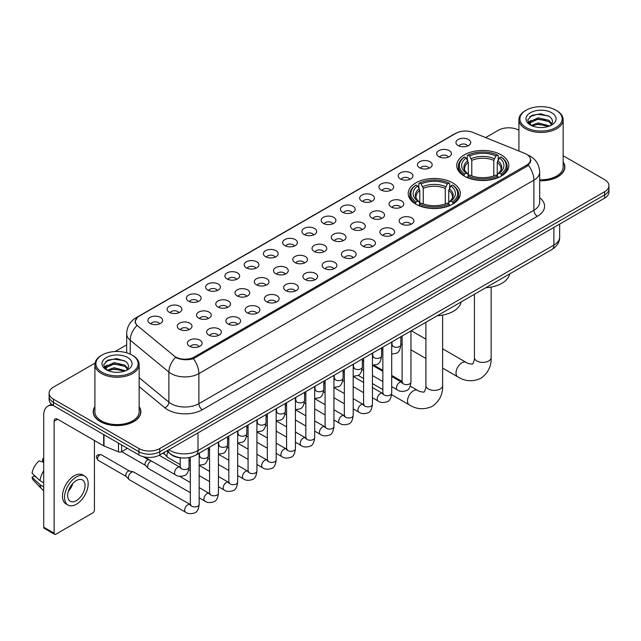 <?xml version="1.0" encoding="UTF-8"?>
<svg xmlns="http://www.w3.org/2000/svg" width="641" height="641" viewBox="0 0 641 641"><rect width="100%" height="100%" fill="white"/><g stroke="black" fill="none" stroke-linecap="round" stroke-linejoin="round"><path stroke-width="0.96" d="M452.682 182.869A26.049 15.039 0 0 0 424.294 179.608A26.049 15.039 0 0 0 408.213 193.51A26.049 15.039 0 0 0 415.849 204.142A26.049 15.039 0 0 0 444.237 207.404A26.049 15.039 0 0 0 460.318 193.51A26.049 15.039 0 0 0 452.682 182.869M501.206 154.858A26.049 15.039 0 0 0 472.818 151.605A26.049 15.039 0 0 0 456.737 165.498A26.049 15.039 0 0 0 464.364 176.131A26.049 15.039 0 0 0 492.753 179.392A26.049 15.039 0 0 0 508.834 165.498A26.049 15.039 0 0 0 501.206 154.858M438.853 156.668A7.371 4.255 180 0 1 437.394 155.467A7.371 4.255 180 0 1 439.83 150.17A7.371 4.255 180 0 1 449.277 150.651A7.371 4.255 180 0 1 450.743 155.467A7.371 4.255 180 0 1 438.853 156.668M448.38 157.109A4.423 2.556 0 0 0 447.194 155.867A4.423 2.556 0 0 0 442.835 155.218A4.423 2.556 0 0 0 439.75 157.109M419.599 167.782A7.371 4.255 180 0 1 418.14 166.58A7.371 4.255 180 0 1 420.576 161.292A7.371 4.255 180 0 1 430.023 161.764A7.371 4.255 180 0 1 431.489 166.58A7.371 4.255 180 0 1 419.599 167.782M429.125 168.222A4.423 2.556 0 0 0 427.94 166.981A4.423 2.556 0 0 0 423.581 166.331A4.423 2.556 0 0 0 420.496 168.222M400.345 178.903A7.371 4.255 180 0 1 398.886 177.693A7.371 4.255 180 0 1 401.322 172.405A7.371 4.255 180 0 1 410.769 172.878A7.371 4.255 180 0 1 412.235 177.693A7.371 4.255 180 0 1 400.345 178.903M409.871 179.344A4.423 2.556 0 0 0 408.686 178.094A4.423 2.556 0 0 0 404.327 177.453A4.423 2.556 0 0 0 401.242 179.344M381.091 190.016A7.371 4.255 180 0 1 379.632 188.815A7.371 4.255 180 0 1 382.068 183.518A7.371 4.255 180 0 1 391.515 183.999A7.371 4.255 180 0 1 392.981 188.815A7.371 4.255 180 0 1 381.091 190.016M390.617 190.457A4.423 2.556 0 0 0 389.432 189.215A4.423 2.556 0 0 0 385.073 188.566A4.423 2.556 0 0 0 381.988 190.457M361.836 201.13A7.371 4.255 180 0 1 360.378 199.928A7.371 4.255 180 0 1 362.814 194.64A7.371 4.255 180 0 1 372.261 195.112A7.371 4.255 180 0 1 373.727 199.928A7.371 4.255 180 0 1 361.836 201.13M371.363 201.57A4.423 2.556 0 0 0 370.178 200.329A4.423 2.556 0 0 0 365.819 199.68A4.423 2.556 0 0 0 362.734 201.57M342.582 212.251A7.371 4.255 180 0 1 341.124 211.041A7.371 4.255 180 0 1 343.56 205.753A7.371 4.255 180 0 1 353.007 206.226A7.371 4.255 180 0 1 354.473 211.041A7.371 4.255 180 0 1 342.582 212.251M352.109 212.692A4.423 2.556 0 0 0 350.923 211.442A4.423 2.556 0 0 0 346.565 210.801A4.423 2.556 0 0 0 343.48 212.692M323.328 223.364A7.371 4.255 180 0 1 321.87 222.163A7.371 4.255 180 0 1 324.306 216.866A7.371 4.255 180 0 1 333.761 217.347A7.371 4.255 180 0 1 335.219 222.163A7.371 4.255 180 0 1 323.328 223.364M332.855 223.805A4.423 2.556 0 0 0 331.669 222.563A4.423 2.556 0 0 0 327.311 221.914A4.423 2.556 0 0 0 324.226 223.805M304.074 234.478A7.371 4.255 180 0 1 302.616 233.276A7.371 4.255 180 0 1 305.052 227.988A7.371 4.255 180 0 1 314.507 228.46A7.371 4.255 180 0 1 315.965 233.276A7.371 4.255 180 0 1 304.074 234.478M313.601 234.918A4.423 2.556 0 0 0 312.415 233.677A4.423 2.556 0 0 0 308.057 233.028A4.423 2.556 0 0 0 304.972 234.918M284.82 245.599A7.371 4.255 180 0 1 283.362 244.389A7.371 4.255 180 0 1 285.798 239.101A7.371 4.255 180 0 1 295.253 239.574A7.371 4.255 180 0 1 296.711 244.389A7.371 4.255 180 0 1 284.82 245.599M294.347 246.04A4.423 2.556 0 0 0 293.161 244.79A4.423 2.556 0 0 0 288.803 244.149A4.423 2.556 0 0 0 285.718 246.04M265.566 256.712A7.371 4.255 180 0 1 264.108 255.511A7.371 4.255 180 0 1 266.552 250.214A7.371 4.255 180 0 1 275.999 250.695A7.371 4.255 180 0 1 277.457 255.511A7.371 4.255 180 0 1 265.566 256.712M275.093 257.153A4.423 2.556 0 0 0 273.907 255.911A4.423 2.556 0 0 0 269.549 255.262A4.423 2.556 0 0 0 266.464 257.153M246.312 267.826A7.371 4.255 180 0 1 244.854 266.624A7.371 4.255 180 0 1 247.298 261.336A7.371 4.255 180 0 1 256.745 261.808A7.371 4.255 180 0 1 258.203 266.624A7.371 4.255 180 0 1 246.312 267.826M255.847 268.267A4.423 2.556 0 0 0 254.653 267.025A4.423 2.556 0 0 0 250.294 266.376A4.423 2.556 0 0 0 247.21 268.267M227.058 278.947A7.371 4.255 180 0 1 225.6 277.737A7.371 4.255 180 0 1 228.044 272.449A7.371 4.255 180 0 1 237.49 272.922A7.371 4.255 180 0 1 238.949 277.737A7.371 4.255 180 0 1 227.058 278.947M236.593 279.388A4.423 2.556 0 0 0 235.399 278.138A4.423 2.556 0 0 0 231.04 277.497A4.423 2.556 0 0 0 227.956 279.388M207.804 290.061A7.371 4.255 180 0 1 206.346 288.859A7.371 4.255 180 0 1 208.79 283.562A7.371 4.255 180 0 1 218.236 284.043A7.371 4.255 180 0 1 219.695 288.859A7.371 4.255 180 0 1 207.804 290.061M217.339 290.501A4.423 2.556 0 0 0 216.145 289.259A4.423 2.556 0 0 0 211.794 288.61A4.423 2.556 0 0 0 208.702 290.501M188.55 301.174A7.371 4.255 180 0 1 187.092 299.972A7.371 4.255 180 0 1 189.536 294.684A7.371 4.255 180 0 1 198.982 295.156A7.371 4.255 180 0 1 200.441 299.972A7.371 4.255 180 0 1 188.55 301.174M198.085 301.615A4.423 2.556 0 0 0 196.891 300.373A4.423 2.556 0 0 0 192.54 299.724A4.423 2.556 0 0 0 189.448 301.615M169.296 312.295A7.371 4.255 180 0 1 167.838 311.085A7.371 4.255 180 0 1 170.282 305.797A7.371 4.255 180 0 1 179.728 306.27A7.371 4.255 180 0 1 181.187 311.085A7.371 4.255 180 0 1 169.296 312.295M178.831 312.736A4.423 2.556 0 0 0 177.637 311.494A4.423 2.556 0 0 0 173.286 310.845A4.423 2.556 0 0 0 170.202 312.736M150.042 323.409A7.371 4.255 180 0 1 148.584 322.207A7.371 4.255 180 0 1 151.028 316.91A7.371 4.255 180 0 1 160.474 317.391A7.371 4.255 180 0 1 161.933 322.207A7.371 4.255 180 0 1 150.042 323.409M159.577 323.849A4.423 2.556 0 0 0 158.383 322.607A4.423 2.556 0 0 0 154.032 321.958A4.423 2.556 0 0 0 150.947 323.849M458.107 145.547A7.371 4.255 180 0 1 456.648 144.345A7.371 4.255 180 0 1 459.084 139.057A7.371 4.255 180 0 1 468.531 139.53A7.371 4.255 180 0 1 469.997 144.345A7.371 4.255 180 0 1 458.107 145.547M467.634 145.996A4.423 2.556 0 0 0 466.448 144.746A4.423 2.556 0 0 0 462.089 144.105A4.423 2.556 0 0 0 459.004 145.996M391.202 206.971A7.371 4.255 180 0 1 389.744 205.769A7.371 4.255 180 0 1 392.188 200.473A7.371 4.255 180 0 1 401.635 200.954A7.371 4.255 180 0 1 403.093 205.769A7.371 4.255 180 0 1 391.202 206.971M400.737 207.412A4.423 2.556 0 0 0 399.543 206.17A4.423 2.556 0 0 0 395.193 205.521A4.423 2.556 0 0 0 392.1 207.412M371.948 218.084A7.371 4.255 180 0 1 370.49 216.882A7.371 4.255 180 0 1 372.934 211.594A7.371 4.255 180 0 1 382.381 212.067A7.371 4.255 180 0 1 383.839 216.882A7.371 4.255 180 0 1 371.948 218.084M381.483 218.525A4.423 2.556 0 0 0 380.289 217.283A4.423 2.556 0 0 0 375.938 216.634A4.423 2.556 0 0 0 372.846 218.525M352.694 229.206A7.371 4.255 180 0 1 351.236 227.996A7.371 4.255 180 0 1 353.68 222.707A7.371 4.255 180 0 1 363.127 223.18A7.371 4.255 180 0 1 364.585 227.996A7.371 4.255 180 0 1 352.694 229.206M362.229 229.646A4.423 2.556 0 0 0 361.035 228.396A4.423 2.556 0 0 0 356.684 227.755A4.423 2.556 0 0 0 353.6 229.646M333.44 240.319A7.371 4.255 180 0 1 331.982 239.117A7.371 4.255 180 0 1 334.426 233.821A7.371 4.255 180 0 1 343.872 234.302A7.371 4.255 180 0 1 345.331 239.117A7.371 4.255 180 0 1 333.44 240.319M342.975 240.76A4.423 2.556 0 0 0 341.781 239.518A4.423 2.556 0 0 0 337.43 238.869A4.423 2.556 0 0 0 334.346 240.76M314.186 251.432A7.371 4.255 180 0 1 312.728 250.23A7.371 4.255 180 0 1 315.172 244.942A7.371 4.255 180 0 1 324.618 245.415A7.371 4.255 180 0 1 326.077 250.23A7.371 4.255 180 0 1 314.186 251.432M323.721 251.873A4.423 2.556 0 0 0 322.527 250.631A4.423 2.556 0 0 0 318.176 249.982A4.423 2.556 0 0 0 315.092 251.873M294.94 262.554A7.371 4.255 180 0 1 293.474 261.344A7.371 4.255 180 0 1 295.918 256.055A7.371 4.255 180 0 1 305.364 256.528A7.371 4.255 180 0 1 306.823 261.344A7.371 4.255 180 0 1 294.94 262.554M304.467 262.994A4.423 2.556 0 0 0 303.281 261.752A4.423 2.556 0 0 0 298.922 261.103A4.423 2.556 0 0 0 295.838 262.994M275.686 273.667A7.371 4.255 180 0 1 274.22 272.465A7.371 4.255 180 0 1 276.664 267.169A7.371 4.255 180 0 1 286.11 267.65A7.371 4.255 180 0 1 287.569 272.465A7.371 4.255 180 0 1 275.686 273.667M285.213 274.108A4.423 2.556 0 0 0 284.027 272.866A4.423 2.556 0 0 0 279.668 272.217A4.423 2.556 0 0 0 276.583 274.108M256.432 284.78A7.371 4.255 180 0 1 254.966 283.578A7.371 4.255 180 0 1 257.41 278.29A7.371 4.255 180 0 1 266.856 278.763A7.371 4.255 180 0 1 268.315 283.578A7.371 4.255 180 0 1 256.432 284.78M265.959 285.221A4.423 2.556 0 0 0 264.773 283.979A4.423 2.556 0 0 0 260.414 283.33A4.423 2.556 0 0 0 257.329 285.221M237.178 295.902A7.371 4.255 180 0 1 235.712 294.692A7.371 4.255 180 0 1 238.156 289.403A7.371 4.255 180 0 1 247.602 289.876A7.371 4.255 180 0 1 249.061 294.692A7.371 4.255 180 0 1 237.178 295.902M246.705 296.342A4.423 2.556 0 0 0 245.519 295.1A4.423 2.556 0 0 0 241.16 294.451A4.423 2.556 0 0 0 238.075 296.342M217.924 307.015A7.371 4.255 180 0 1 216.458 305.813A7.371 4.255 180 0 1 218.901 300.525A7.371 4.255 180 0 1 228.348 300.998A7.371 4.255 180 0 1 229.807 305.813A7.371 4.255 180 0 1 217.924 307.015M227.451 307.456A4.423 2.556 0 0 0 226.265 306.214A4.423 2.556 0 0 0 221.906 305.565A4.423 2.556 0 0 0 218.821 307.456M198.67 318.128A7.371 4.255 180 0 1 197.204 316.926A7.371 4.255 180 0 1 199.647 311.638A7.371 4.255 180 0 1 209.094 312.111A7.371 4.255 180 0 1 210.552 316.926A7.371 4.255 180 0 1 198.67 318.128M208.197 318.569A4.423 2.556 0 0 0 207.011 317.327A4.423 2.556 0 0 0 202.652 316.678A4.423 2.556 0 0 0 199.567 318.569M179.416 329.25A7.371 4.255 180 0 1 177.95 328.04A7.371 4.255 180 0 1 180.393 322.752A7.371 4.255 180 0 1 189.84 323.224A7.371 4.255 180 0 1 191.298 328.04A7.371 4.255 180 0 1 179.416 329.25M188.943 329.69A4.423 2.556 0 0 0 187.757 328.448A4.423 2.556 0 0 0 183.398 327.799A4.423 2.556 0 0 0 180.313 329.69M401.322 223.925A7.371 4.255 180 0 1 399.856 222.723A7.371 4.255 180 0 1 402.3 217.427A7.371 4.255 180 0 1 411.746 217.908A7.371 4.255 180 0 1 413.205 222.723A7.371 4.255 180 0 1 401.322 223.925M410.849 224.366A4.423 2.556 0 0 0 409.663 223.124A4.423 2.556 0 0 0 405.304 222.475A4.423 2.556 0 0 0 402.219 224.366M382.068 235.039A7.371 4.255 180 0 1 380.602 233.837A7.371 4.255 180 0 1 383.046 228.549A7.371 4.255 180 0 1 392.492 229.021A7.371 4.255 180 0 1 393.951 233.837A7.371 4.255 180 0 1 382.068 235.039M391.595 235.479A4.423 2.556 0 0 0 390.409 234.237A4.423 2.556 0 0 0 386.05 233.588A4.423 2.556 0 0 0 382.965 235.479M362.814 246.16A7.371 4.255 180 0 1 361.348 244.95A7.371 4.255 180 0 1 363.792 239.662A7.371 4.255 180 0 1 373.238 240.135A7.371 4.255 180 0 1 374.697 244.95A7.371 4.255 180 0 1 362.814 246.16M372.341 246.601A4.423 2.556 0 0 0 371.155 245.359A4.423 2.556 0 0 0 366.796 244.71A4.423 2.556 0 0 0 363.711 246.601M343.56 257.273A7.371 4.255 180 0 1 342.094 256.071A7.371 4.255 180 0 1 344.538 250.783A7.371 4.255 180 0 1 353.984 251.256A7.371 4.255 180 0 1 355.451 256.071A7.371 4.255 180 0 1 343.56 257.273M353.087 257.714A4.423 2.556 0 0 0 351.901 256.472A4.423 2.556 0 0 0 347.542 255.823A4.423 2.556 0 0 0 344.457 257.714M324.306 268.387A7.371 4.255 180 0 1 322.84 267.185A7.371 4.255 180 0 1 325.283 261.897A7.371 4.255 180 0 1 334.73 262.369A7.371 4.255 180 0 1 336.196 267.185A7.371 4.255 180 0 1 324.306 268.387M333.833 268.827A4.423 2.556 0 0 0 332.647 267.585A4.423 2.556 0 0 0 328.288 266.936A4.423 2.556 0 0 0 325.203 268.827M305.052 279.508A7.371 4.255 180 0 1 303.586 278.298A7.371 4.255 180 0 1 306.029 273.01A7.371 4.255 180 0 1 315.476 273.483A7.371 4.255 180 0 1 316.942 278.298A7.371 4.255 180 0 1 305.052 279.508M314.579 279.949A4.423 2.556 0 0 0 313.393 278.707A4.423 2.556 0 0 0 309.034 278.058A4.423 2.556 0 0 0 305.949 279.949M285.798 290.621A7.371 4.255 180 0 1 284.332 289.42A7.371 4.255 180 0 1 286.775 284.131A7.371 4.255 180 0 1 296.222 284.604A7.371 4.255 180 0 1 297.688 289.42A7.371 4.255 180 0 1 285.798 290.621M295.325 291.062A4.423 2.556 0 0 0 294.139 289.82A4.423 2.556 0 0 0 289.78 289.171A4.423 2.556 0 0 0 286.695 291.062M266.544 301.735A7.371 4.255 180 0 1 265.078 300.533A7.371 4.255 180 0 1 267.521 295.245A7.371 4.255 180 0 1 276.968 295.717A7.371 4.255 180 0 1 278.434 300.533A7.371 4.255 180 0 1 266.544 301.735M276.071 302.183A4.423 2.556 0 0 0 274.885 300.933A4.423 2.556 0 0 0 270.526 300.284A4.423 2.556 0 0 0 267.441 302.183M247.29 312.856A7.371 4.255 180 0 1 245.824 311.654A7.371 4.255 180 0 1 248.267 306.358A7.371 4.255 180 0 1 257.714 306.839A7.371 4.255 180 0 1 259.18 311.654A7.371 4.255 180 0 1 247.29 312.856M256.817 313.297A4.423 2.556 0 0 0 255.631 312.055A4.423 2.556 0 0 0 251.272 311.406A4.423 2.556 0 0 0 248.187 313.297M228.036 323.969A7.371 4.255 180 0 1 226.569 322.768A7.371 4.255 180 0 1 229.013 317.479A7.371 4.255 180 0 1 238.46 317.952A7.371 4.255 180 0 1 239.926 322.768A7.371 4.255 180 0 1 228.036 323.969M237.563 324.41A4.423 2.556 0 0 0 236.377 323.168A4.423 2.556 0 0 0 232.018 322.519A4.423 2.556 0 0 0 228.933 324.41M208.782 335.083A7.371 4.255 180 0 1 207.315 333.881A7.371 4.255 180 0 1 209.759 328.593A7.371 4.255 180 0 1 219.206 329.065A7.371 4.255 180 0 1 220.672 333.881A7.371 4.255 180 0 1 208.782 335.083M218.309 335.531A4.423 2.556 0 0 0 217.123 334.281A4.423 2.556 0 0 0 212.764 333.64A4.423 2.556 0 0 0 209.679 335.531M189.528 346.204A7.371 4.255 180 0 1 188.061 345.002A7.371 4.255 180 0 1 190.505 339.706A7.371 4.255 180 0 1 199.952 340.187A7.371 4.255 180 0 1 201.418 345.002A7.371 4.255 180 0 1 189.528 346.204M199.055 346.645A4.423 2.556 0 0 0 197.869 345.403A4.423 2.556 0 0 0 193.51 344.754A4.423 2.556 0 0 0 190.425 346.645M524.835 153.423A13.269 7.66 180 0 1 526.606 154.281A13.269 7.66 180 0 1 530.492 159.697A13.269 7.66 180 0 1 526.606 165.114L194.359 356.941A13.269 7.66 180 0 1 174.104 355.915L137.751 325.94A13.269 7.66 180 0 1 135.347 321.542A13.269 7.66 180 0 1 139.233 316.125L455.919 133.288A13.269 7.66 180 0 1 472.914 132.431L524.835 153.423M181.868 457.93A14.743 8.509 180 0 1 170.818 454.317L166.724 450.943M94.908 406.682A23.837 13.765 0 0 0 93.193 411.818A23.837 13.765 0 0 0 100.172 421.546A23.837 13.765 0 0 0 126.149 424.534A23.837 13.765 0 0 0 140.868 411.818A23.837 13.765 0 0 0 139.145 406.682M531.012 160.258L528.416 165.25L527.126 166.195L193.382 358.68C187.837 360.274 182.381 360.074 177.02 358.087L175.586 357.39A17.203 11.506 129.5 0 0 168.871 372.076L130.227 340.211A19.663 11.354 180 0 1 126.67 333.705L126.67 352.798M95.036 363.118L53.427 387.14A14.743 8.509 0 0 0 49.109 393.157L49.109 399.575A14.743 8.509 0 0 0 53.427 405.593L138.921 454.958L138.921 451.745A14.743 8.509 0 0 0 159.777 451.745L604.631 194.912A14.743 8.509 0 0 0 608.95 188.895A14.743 8.509 0 0 1 604.631 194.912L159.777 451.745A14.743 8.509 0 0 1 138.921 451.745L53.427 402.388L138.921 451.745L138.921 448.532A14.743 8.509 0 0 0 159.777 448.532L604.631 191.699A14.743 8.509 0 0 0 608.95 185.682A14.743 8.509 0 0 0 604.631 179.664L563.151 155.715M49.109 396.362A14.743 8.509 0 0 0 53.427 402.388A14.743 8.509 0 0 1 49.109 396.362M130.227 354.128L130.227 340.211A17.203 11.506 129.5 0 1 136.894 325.572L135.011 321.542L137.438 317.407M539.666 180.762A23.837 13.765 0 0 0 564.865 167.021A23.837 13.765 0 0 0 563.151 161.885M518.914 130.179A14.743 8.509 0 0 0 498.281 130.299L485.67 137.583M126.67 344.85L115.14 351.508M49.109 393.157A14.743 8.509 0 0 0 53.427 399.175L138.921 448.532M138.921 454.958A14.743 8.509 0 0 0 159.777 454.958L604.631 198.125A14.743 8.509 0 0 0 608.95 192.1L608.95 185.682M526.085 127.495A21.137 12.203 0 0 0 555.971 127.495A21.137 12.203 0 0 0 555.979 110.236A21.137 12.203 0 0 0 555.971 110.236L556.668 110.637A22.115 12.772 0 0 1 563.151 119.667A22.115 12.772 0 0 1 549.497 131.461A22.115 12.772 0 0 1 525.388 128.697A22.115 12.772 0 0 1 518.914 119.667A22.115 12.772 0 0 1 525.388 110.637L526.085 110.236A21.137 12.203 0 0 0 526.085 127.495M539.666 179.768A22.115 12.772 0 0 0 563.151 167.021L563.151 119.667M539.666 180.618A23.589 13.621 0 0 0 564.625 167.021A23.589 13.621 0 0 0 563.151 162.285M531.213 125.428L538.16 122.904L549.649 125.981M532.254 125.916L538.16 124.178L548.456 126.413M531.004 125.34L529.923 122.952L530.299 121.494L538.16 117.808L548.888 120.316L551.829 123.801M529.955 124.634L529.923 122.952M529.995 123.585L530.299 122.768L538.16 119.082L548.888 121.59L551.492 124.33M550.114 125.78A11.105 6.41 0 0 0 550.587 125.364C553.423 122.271 553.047 119.338 549.465 116.55L540.78 113.818L531.814 115.372L527.655 119.987L530.355 124.931M551.669 112.728A15.039 8.686 0 0 0 530.428 112.704A15.039 8.686 0 0 0 530.331 124.963A15.039 8.686 0 0 0 530.395 125.003A15.039 8.686 0 0 0 551.733 124.963A15.039 8.686 0 0 0 551.669 112.728M551.532 125.083L552.614 124.338M556.668 110.637L555.979 110.236A21.137 12.203 0 0 0 526.085 110.236M529.754 116.646L537.278 114.33L548.223 115.797M528.304 122.848L530.355 121.389M533.753 120.067L537.278 119.426L546.132 120.188M533.753 125.163L537.278 124.522L546.132 125.283M528.072 122.439L531.213 120.332M463.892 175.85L464.597 173.991A23.396 13.509 0 0 1 464.597 156.997L466.199 157.926A21.137 12.203 0 0 0 466.199 173.062L467.794 173.967L468.307 175.858M468.307 175.089L468.307 162.381L466.199 157.926M467.369 159.946L467.369 155.394L468.066 154.994A23.396 13.509 0 0 1 497.496 154.994L495.886 155.923A21.137 12.203 0 0 0 469.677 155.923L471.776 160.378L471.776 175.914M493.786 175.914L493.786 160.378L495.886 155.923M485.718 287.761A27.034 15.608 0 0 0 509.659 273.939M467.369 177.204A24.382 14.078 0 0 0 498.193 177.204L497.496 175.995A23.396 13.509 0 0 1 468.066 175.995L467.369 177.621M498.193 177.621L498.193 177.204M464.597 156.997L463.892 157.398A24.382 14.078 0 0 0 458.403 166.299A24.382 14.078 0 0 0 463.892 175.193M497.496 154.994L498.193 155.394L498.193 159.946M468.066 175.995L469.677 175.065A21.137 12.203 0 0 0 495.886 175.065L497.496 175.995M466.199 173.062L464.597 173.991M469.677 155.923L468.066 154.994M467.794 160.667A18.901 10.913 0 0 0 467.794 173.967L467.882 174.023C465.198 171.427 464.1 169.665 464.597 168.735A18.188 10.496 0 0 1 468.307 162.381M501.671 175.193A24.382 14.078 0 0 0 507.159 166.299A24.382 14.078 0 0 0 501.671 157.398L500.974 156.997A23.396 13.509 0 0 1 500.974 173.991L501.671 175.85M500.974 173.991L499.363 173.062A21.137 12.203 0 0 0 499.363 157.926L500.974 156.997M499.363 157.926L497.264 162.381L497.264 175.089L497.777 173.967L499.363 173.062M497.264 162.381A18.188 10.496 0 0 1 500.966 168.735C501.462 169.673 500.373 171.435 497.688 174.023L497.777 173.967A18.901 10.913 0 0 0 497.777 160.667M497.264 175.858L497.264 175.089M415.376 203.862L416.073 202.003A23.396 13.509 0 0 1 416.073 185.009L417.684 185.938A21.137 12.203 0 0 0 417.684 201.074L419.27 201.979L419.791 203.87M419.791 203.101L419.791 190.393L417.684 185.938M418.853 187.957L418.853 183.406L419.551 183.006A23.396 13.509 0 0 1 448.98 183.006L447.37 183.935A21.137 12.203 0 0 0 421.161 183.935L423.26 188.39L423.26 203.926M445.271 203.926L445.271 188.39L447.37 183.935M437.202 315.773A27.034 15.608 0 0 0 461.135 301.951M418.853 205.216A24.382 14.078 0 0 0 449.678 205.216L448.98 204.006A23.396 13.509 0 0 1 419.551 204.006L418.853 205.633M449.678 205.633L449.678 205.216M416.073 185.009L415.376 185.409A24.382 14.078 0 0 0 409.887 194.311A24.382 14.078 0 0 0 415.376 203.205M448.98 183.006L449.678 183.406L449.678 187.957M419.551 204.006L421.161 203.077A21.137 12.203 0 0 0 447.37 203.077L448.98 204.006M417.684 201.074L416.073 202.003M421.161 183.935L419.551 183.006M419.27 188.678A18.901 10.913 0 0 0 419.27 201.979L419.366 202.035C416.674 199.439 415.584 197.676 416.081 196.747A18.188 10.496 0 0 1 419.791 190.393M453.155 203.205A24.382 14.078 0 0 0 458.644 194.311A24.382 14.078 0 0 0 453.155 185.409L452.458 185.009A23.396 13.509 0 0 1 452.458 202.003L453.155 203.862M452.458 202.003L450.847 201.074A21.137 12.203 0 0 0 450.847 185.938L452.458 185.009M450.847 185.938L448.748 190.393L448.748 203.101L449.261 201.979L450.847 201.074M448.748 190.393A18.188 10.496 0 0 1 452.45 196.747C452.947 197.676 451.849 199.439 449.173 202.035L449.261 201.979A18.901 10.913 0 0 0 449.261 188.678M448.748 203.87L448.748 203.101M180.201 464.637L167.814 457.482A4.423 2.556 -60 0 1 167.461 457.201A4.423 2.556 -60 0 1 166.9 455.463A4.423 2.556 -60 0 1 168.03 452.025M164.953 454.413A3.197 1.843 -60 0 1 164.697 454.205A3.197 1.843 -60 0 1 164.296 452.955A3.197 1.843 -60 0 1 164.352 452.314M190.313 492.705L148.568 468.603A4.423 2.556 -60 0 1 148.207 468.315A4.423 2.556 -60 0 1 147.646 466.576A4.423 2.556 -60 0 1 150.779 461.159A4.423 2.556 -60 0 1 151.3 460.911M145.699 465.534A3.197 1.843 -60 0 1 145.443 465.326A3.197 1.843 -60 0 1 145.042 464.068A3.197 1.843 -60 0 1 147.302 460.158A3.197 1.843 -60 0 1 148.592 459.877L150.106 460.222M199.167 453.203L199.167 504.355C198.558 509.499 196.963 512.367 194.391 512.968C190.738 514.098 187.797 513.842 185.578 512.199L129.314 479.716A4.423 2.556 -60 0 1 128.953 479.428A4.423 2.556 -60 0 1 128.392 477.689A4.423 2.556 -60 0 1 131.525 472.273A4.423 2.556 -60 0 1 133.304 471.888A4.423 2.556 -60 0 1 133.737 472.056L190.898 504.9M126.445 476.648A3.197 1.843 -60 0 1 126.189 476.439A3.197 1.843 -60 0 1 125.788 475.181A3.197 1.843 -60 0 1 128.048 471.271A3.197 1.843 -60 0 1 129.338 470.991L133.304 471.888M121.63 444.974L121.63 451.697L127.455 448.331M53.259 405.497A19.663 11.354 -120 0 0 47.771 406.226A19.663 11.354 -120 0 0 43.7 415.232L43.7 527.19L54.124 533.216L54.124 421.249A4.912 2.836 60 0 1 55.142 418.998A4.912 2.836 60 0 1 57.602 419.238L103.674 445.84L103.674 434.606M54.124 533.216A2.46 1.418 120 0 0 54.629 534.338L44.205 528.32A2.46 1.418 -60 0 1 43.7 527.19M54.629 534.338A2.46 1.418 120 0 0 55.863 534.217L92.705 512.944A2.46 1.418 120 0 0 94.435 509.94L94.435 440.511M121.63 451.697A2.46 1.418 180 0 1 118.489 451.857L104.002 446A2.46 1.418 180 0 1 103.674 445.84M76.367 500.629A12.291 7.091 120 0 0 84.396 489.796A12.291 7.091 120 0 0 82.513 479.949A12.291 7.091 120 0 0 76.367 480.558A12.291 7.091 120 0 0 68.339 491.391A12.291 7.091 120 0 0 70.222 501.238A12.291 7.091 120 0 0 76.367 500.629M68.427 491.102A12.291 7.091 120 0 0 72.834 483.466M43.7 459.204L42.659 458.884L42.659 461.352L43.7 461.953M84.724 476.119L82.641 474.917A16.714 9.647 120 0 0 74.284 475.742A16.714 9.647 120 0 0 63.363 490.469A16.714 9.647 120 0 0 65.927 503.866L68.01 505.068A16.714 9.647 120 0 0 76.367 504.235A16.714 9.647 120 0 0 87.28 489.516A16.714 9.647 120 0 0 84.724 476.119A16.714 9.647 120 0 0 76.367 476.952A16.714 9.647 120 0 0 65.446 491.679A16.714 9.647 120 0 0 68.01 505.068M43.7 470.694A16.217 9.367 120 0 0 40.006 480.686L32.05 473.242A12.78 7.38 120 0 1 39.181 460.895L43.7 462.265M43.7 482.817L40.006 480.686M36.353 477.273L34.189 476.023L32.05 477.257L40.006 484.7L43.7 486.831M40.006 484.7A16.217 9.367 120 0 0 42.01 489.227A16.217 9.367 120 0 0 43.235 490.197L43.7 490.461M43.7 458.595A12.78 7.38 120 0 0 42.659 458.884M32.05 477.257A12.78 7.38 120 0 0 33.564 480.438L42.01 489.227M102.087 372.285A21.137 12.203 0 0 0 131.974 372.285A21.137 12.203 0 0 0 131.974 355.034L132.671 355.435A22.115 12.772 0 0 1 139.145 364.465A22.115 12.772 0 0 1 125.492 376.259A22.115 12.772 0 0 1 101.39 373.495A22.115 12.772 0 0 1 94.908 364.465A22.115 12.772 0 0 1 101.39 355.435L102.087 355.034A21.137 12.203 0 0 0 102.087 372.285M94.908 364.465L94.908 411.818A22.115 12.772 0 0 0 101.39 420.849A22.115 12.772 0 0 0 125.492 423.613A22.115 12.772 0 0 0 139.145 411.818L139.145 364.465M94.908 407.075A23.589 13.621 0 0 0 93.434 411.818A23.589 13.621 0 0 0 100.349 421.449A23.589 13.621 0 0 0 126.061 424.398A23.589 13.621 0 0 0 140.619 411.818A23.589 13.621 0 0 0 139.145 407.075M107.199 370.234L114.154 367.702L125.644 370.778M108.249 370.706L114.154 368.976L124.458 371.211M107.007 370.129L105.925 367.742L106.302 366.291L114.154 362.606L124.883 365.114L127.831 368.599M105.949 369.432L105.925 367.742M105.997 368.383L106.302 367.565L114.154 363.88L124.883 366.388L127.495 369.128M126.117 370.578A11.105 6.41 0 0 0 126.589 370.153C129.418 367.069 129.049 364.128 125.468 361.34L116.774 358.615L107.816 360.17L103.65 364.785L106.35 369.729M127.663 357.518A15.039 8.686 0 0 0 106.43 357.502A15.039 8.686 0 0 0 106.326 369.761A15.039 8.686 0 0 0 106.398 369.801A15.039 8.686 0 0 0 127.727 369.761A15.039 8.686 0 0 0 127.663 357.518M127.535 369.873L128.617 369.136M132.671 355.435L131.974 355.034A21.137 12.203 0 0 0 102.087 355.034M105.757 361.444L113.281 359.128L124.226 360.587M104.299 367.646L106.358 366.187M109.747 364.865L113.281 364.224L122.135 364.985M109.747 369.961L113.281 369.32L122.135 370.081M104.074 367.229L107.207 365.13M194.359 356.941L194.359 358.287M526.606 165.114L526.606 166.492M539.666 197.732A24.574 14.19 180 0 1 537.382 216.281L202.348 409.711A4.912 2.836 60 0 1 198.878 403.694L533.905 210.264A19.663 11.354 0 0 0 539.666 202.236L539.666 172.141A19.663 11.354 180 0 1 533.905 180.161A17.203 9.936 -120 0 0 528.416 165.25M202.348 409.711A24.574 14.19 180 0 1 167.597 409.711A24.574 14.19 180 0 1 164.841 407.812L139.145 386.627M171.075 403.694A19.663 11.354 0 0 0 198.878 403.694L198.878 373.591A19.663 11.354 180 0 1 171.075 373.591A19.663 11.354 180 0 1 168.871 372.076L168.871 402.171A19.663 11.354 0 0 0 171.075 403.694M539.666 172.141C539.329 165.066 536.229 159.769 530.347 156.236L527.863 155.026A17.203 8.053 112 0 0 527.631 154.938M193.382 358.68A17.203 9.936 60 0 1 198.878 373.591L533.905 180.161L533.905 210.264A4.912 2.836 60 0 0 537.382 216.281M137.775 317.127A17.203 9.936 -120 0 0 135.988 317.8C130.107 321.333 126.998 326.63 126.67 333.705M135.988 317.8L454.477 133.921A17.203 9.936 60 0 1 455.775 133.376M159.777 448.532L159.777 454.958M604.631 191.699L604.631 198.125M53.427 399.175L53.427 405.593M139.145 377.669L168.871 402.171A4.912 3.285 -50.5 0 1 164.841 407.812M168.879 449.702A19.663 11.354 0 0 0 170.202 450.543A19.663 11.354 0 0 0 198.005 450.543L553.888 245.078A19.663 11.354 0 0 0 559.649 237.05C559.793 241.929 557.197 246.104 551.853 249.573L195.97 455.046A9.831 5.673 60 0 0 198.005 450.543L198.005 432.883M553.888 227.419L553.888 245.078A9.831 5.673 60 0 1 551.853 249.573M168.086 450.158A9.831 6.578 129.5 0 0 169.801 453.355L166.812 450.895M491.142 287.088L491.142 357.566A8.357 4.824 180 0 1 488.69 360.971A8.357 4.824 180 0 1 476.872 360.971A8.357 4.824 180 0 1 474.428 357.566C474.933 358.96 472.762 365.017 472.497 363.824C473.395 364.649 467.065 363.503 466.111 362.365L442.619 348.808M491.142 357.566C491.495 366.211 488.065 373.118 480.854 378.302C472.77 381.956 465.07 381.467 457.754 376.836A8.357 4.824 -60 0 1 456.472 370.145A8.357 4.824 -60 0 1 461.929 362.782A8.357 4.824 -60 0 1 466.111 362.365M493.786 160.378A18.188 10.496 0 0 0 471.776 160.378M494.299 158.664A18.901 10.913 0 0 0 471.263 158.664M442.619 315.1L442.619 385.57A8.357 4.824 180 0 1 440.175 388.983A8.357 4.824 180 0 1 428.356 388.983A8.357 4.824 180 0 1 425.912 385.57C426.417 386.972 424.246 393.029 423.981 391.835C424.879 392.661 418.549 391.515 417.587 390.377L410.256 386.138M442.619 385.57C442.979 394.223 439.55 401.13 432.338 406.306C424.254 409.968 416.546 409.479 409.238 404.848A8.357 4.824 -60 0 1 407.956 398.157A8.357 4.824 -60 0 1 413.413 390.794A8.357 4.824 -60 0 1 417.587 390.377M445.271 188.39A18.188 10.496 0 0 0 423.26 188.39M445.783 186.667A18.901 10.913 0 0 0 422.748 186.667M410.953 330.924L410.953 382.084A4.423 2.556 180 0 1 409.455 383.999A4.423 2.556 180 0 1 403.405 383.887A4.423 2.556 180 0 1 402.107 382.084L401.963 383.038L402.364 382.709M410.953 382.084C410.352 387.22 408.758 390.089 406.186 390.69C402.532 391.819 399.591 391.563 397.372 389.928A4.423 2.556 -60 0 1 396.691 386.379A4.423 2.556 -60 0 1 399.583 382.485A4.423 2.556 -60 0 1 399.776 382.381A4.423 2.556 -60 0 1 401.795 382.26L402.692 382.621M391.699 342.038L391.699 393.197A4.423 2.556 180 0 1 390.201 395.112A4.423 2.556 180 0 1 384.151 395A4.423 2.556 180 0 1 382.853 393.197L382.709 394.151L383.11 393.822M391.699 393.197C391.098 398.333 389.504 401.202 386.932 401.803C383.278 402.933 380.337 402.684 378.118 401.042A4.423 2.556 -60 0 1 377.437 397.5A4.423 2.556 -60 0 1 380.329 393.598A4.423 2.556 -60 0 1 380.522 393.494A4.423 2.556 -60 0 1 382.541 393.382L383.438 393.734M372.445 353.151L372.445 404.311A4.423 2.556 180 0 1 370.947 406.226A4.423 2.556 180 0 1 364.897 406.122A4.423 2.556 180 0 1 363.599 404.311L363.455 405.272L363.856 404.944M372.445 404.311C371.844 409.447 370.25 412.323 367.678 412.924C364.024 414.054 361.083 413.798 358.864 412.155A4.423 2.556 -60 0 1 358.183 408.613A4.423 2.556 -60 0 1 361.075 404.711A4.423 2.556 -60 0 1 361.268 404.607A4.423 2.556 -60 0 1 363.287 404.495L364.184 404.848M353.191 364.272L353.191 415.432A4.423 2.556 180 0 1 351.693 417.347A4.423 2.556 180 0 1 345.643 417.235A4.423 2.556 180 0 1 344.345 415.432L344.209 416.386L344.602 416.057M353.191 415.432C352.59 420.568 350.996 423.437 348.424 424.038C344.77 425.167 341.829 424.911 339.61 423.276A4.423 2.556 -60 0 1 338.929 419.727A4.423 2.556 -60 0 1 341.821 415.833A4.423 2.556 -60 0 1 342.014 415.729A4.423 2.556 -60 0 1 344.033 415.608L344.93 415.969M333.937 375.386L333.937 426.545A4.423 2.556 180 0 1 332.439 428.46A4.423 2.556 180 0 1 326.389 428.348A4.423 2.556 180 0 1 325.091 426.545L324.955 427.499L325.348 427.17M333.937 426.545C333.336 431.681 331.742 434.55 329.17 435.151C325.516 436.281 322.575 436.032 320.356 434.39A4.423 2.556 -60 0 1 319.675 430.848A4.423 2.556 -60 0 1 322.567 426.946A4.423 2.556 -60 0 1 322.76 426.842A4.423 2.556 -60 0 1 324.779 426.73L325.676 427.082M314.683 386.499L314.683 437.659A4.423 2.556 180 0 1 313.185 439.574A4.423 2.556 180 0 1 307.135 439.47A4.423 2.556 180 0 1 305.837 437.659L305.701 438.62L306.094 438.292M314.683 437.659C314.082 442.795 312.488 445.671 309.915 446.272C306.262 447.402 303.321 447.146 301.102 445.503A4.423 2.556 -60 0 1 300.421 441.961A4.423 2.556 -60 0 1 303.313 438.067A4.423 2.556 -60 0 1 303.505 437.955A4.423 2.556 -60 0 1 305.525 437.843L306.422 438.196M295.429 397.62L295.429 448.78A4.423 2.556 180 0 1 293.931 450.695A4.423 2.556 180 0 1 287.881 450.583A4.423 2.556 180 0 1 286.583 448.78L286.447 449.734L286.839 449.405M295.429 448.78C294.828 453.916 293.233 456.785 290.661 457.386C287.008 458.515 284.067 458.259 281.848 456.624A4.423 2.556 -60 0 1 281.167 453.075A4.423 2.556 -60 0 1 284.059 449.181A4.423 2.556 -60 0 1 284.251 449.077A4.423 2.556 -60 0 1 286.271 448.964L287.168 449.317M276.175 408.734L276.175 459.893A4.423 2.556 180 0 1 274.677 461.808A4.423 2.556 180 0 1 268.627 461.696A4.423 2.556 180 0 1 267.329 459.893L267.193 460.847L267.585 460.526M276.175 459.893C275.574 465.029 273.979 467.898 271.407 468.499C267.754 469.629 264.813 469.38 262.594 467.738A4.423 2.556 -60 0 1 261.913 464.196A4.423 2.556 -60 0 1 264.805 460.294A4.423 2.556 -60 0 1 264.997 460.19A4.423 2.556 -60 0 1 267.017 460.078L267.914 460.43M256.921 419.855L256.921 471.007A4.423 2.556 180 0 1 255.43 472.93A4.423 2.556 180 0 1 249.373 472.818A4.423 2.556 180 0 1 248.075 471.007L247.939 471.968L248.331 471.64M256.921 471.007C256.32 476.151 254.725 479.019 252.153 479.62C248.5 480.75 245.559 480.494 243.34 478.851A4.423 2.556 -60 0 1 242.659 475.31A4.423 2.556 -60 0 1 245.551 471.415A4.423 2.556 -60 0 1 245.743 471.303A4.423 2.556 -60 0 1 247.763 471.191L248.66 471.544M237.675 430.968L237.675 482.128A4.423 2.556 180 0 1 236.176 484.043A4.423 2.556 180 0 1 230.119 483.931A4.423 2.556 180 0 1 228.821 482.128L228.685 483.082L229.077 482.753M237.675 482.128C237.066 487.264 235.471 490.133 232.899 490.734C229.246 491.863 226.305 491.607 224.086 489.972A4.423 2.556 -60 0 1 223.405 486.423A4.423 2.556 -60 0 1 226.297 482.529A4.423 2.556 -60 0 1 226.489 482.425A4.423 2.556 -60 0 1 228.508 482.312L229.406 482.665M218.421 442.082L218.421 493.241A4.423 2.556 180 0 1 216.922 495.156A4.423 2.556 180 0 1 210.865 495.052A4.423 2.556 180 0 1 209.567 493.241L209.431 494.195L209.823 493.874M218.421 493.241C217.812 498.377 216.217 501.246 213.645 501.847C209.992 502.985 207.051 502.728 204.832 501.086A4.423 2.556 -60 0 1 204.15 497.544A4.423 2.556 -60 0 1 207.043 493.642A4.423 2.556 -60 0 1 207.235 493.538A4.423 2.556 -60 0 1 209.254 493.426L210.152 493.778M99.756 454.942A3.197 1.843 -60 0 1 101.35 454.781L98.161 454.781A3.197 1.843 60 0 1 99.756 454.942A3.197 1.843 -60 0 0 97.672 457.754A3.197 1.843 -60 0 0 98.161 460.31L126.309 476.567M199.167 504.355A4.423 2.556 180 0 1 197.668 506.278A4.423 2.556 180 0 1 191.611 506.166A4.423 2.556 180 0 1 190.313 504.355L190.177 505.316L190.569 504.988M185.578 512.199A4.423 2.556 -60 0 1 184.896 508.658A4.423 2.556 -60 0 1 187.789 504.763A4.423 2.556 -60 0 1 187.989 504.651A4.423 2.556 -60 0 1 190 504.539M400.841 336.757L400.841 344.738A4.423 2.556 180 0 1 399.343 346.653A4.423 2.556 180 0 1 393.294 346.549A4.423 2.556 180 0 1 391.996 344.738L391.996 341.869M381.587 347.879L381.587 355.859A4.423 2.556 180 0 1 380.089 357.774A4.423 2.556 180 0 1 374.04 357.662A4.423 2.556 180 0 1 372.741 355.859L372.741 352.983M362.333 358.992L362.333 366.973A4.423 2.556 180 0 1 360.835 368.887A4.423 2.556 180 0 1 354.785 368.775A4.423 2.556 180 0 1 353.487 366.973L353.487 364.104M343.079 370.113L343.079 378.086A4.423 2.556 180 0 1 341.581 380.001A4.423 2.556 180 0 1 335.531 379.897A4.423 2.556 180 0 1 334.233 378.086L334.233 375.217M323.825 381.227L323.825 389.207A4.423 2.556 180 0 1 322.327 391.122A4.423 2.556 180 0 1 316.277 391.01A4.423 2.556 180 0 1 314.979 389.207L314.979 386.331M304.571 392.34L304.571 400.321A4.423 2.556 180 0 1 303.073 402.236A4.423 2.556 180 0 1 297.023 402.123A4.423 2.556 180 0 1 295.725 400.321L295.725 397.452M285.317 403.461L285.317 411.434A4.423 2.556 180 0 1 283.819 413.349A4.423 2.556 180 0 1 277.769 413.245A4.423 2.556 180 0 1 276.471 411.434L276.471 408.565M266.063 414.575L266.063 422.555A4.423 2.556 180 0 1 264.565 424.47A4.423 2.556 180 0 1 258.515 424.358A4.423 2.556 180 0 1 257.217 422.555L257.217 419.679M246.809 425.688L246.809 433.669A4.423 2.556 180 0 1 245.311 435.584A4.423 2.556 180 0 1 239.261 435.471A4.423 2.556 180 0 1 237.963 433.669L237.963 430.8M227.555 436.809L227.555 444.782A4.423 2.556 180 0 1 226.057 446.697A4.423 2.556 180 0 1 220.007 446.593A4.423 2.556 180 0 1 218.709 444.782L218.709 441.913M208.301 447.923L208.301 455.903A4.423 2.556 180 0 1 206.803 457.818A4.423 2.556 180 0 1 200.753 457.706A4.423 2.556 180 0 1 199.455 455.903L199.455 453.027M189.047 457.554L189.047 467.017A4.423 2.556 180 0 1 187.549 468.932A4.423 2.556 180 0 1 181.499 468.819A4.423 2.556 180 0 1 180.201 467.017L180.201 457.802M144.481 456.969L175.466 474.861A4.423 2.556 -60 0 1 174.785 471.319A4.423 2.556 -60 0 1 177.677 467.417A4.423 2.556 -60 0 1 177.869 467.313A4.423 2.556 -60 0 1 179.889 467.201L159.216 455.262M54.124 421.249L57.602 419.238M104.002 434.79L104.002 446M118.489 451.857L118.489 443.155M135.347 321.542L135.347 323.256M530.492 159.697L530.492 162.518M454.477 133.921L457.626 132.455M195.97 455.046C188.061 459.02 180.153 459.02 172.237 455.046L169.801 453.355M559.649 237.05L559.649 224.094M564.625 168.992L564.625 167.021M518.914 151.028L518.914 119.667M457.754 376.836L442.619 368.102M425.912 358.455L410.953 349.818M402.107 344.714L400.841 343.985M458.403 170.794L458.403 166.299M507.159 170.794L507.159 166.299M425.912 339.161L411.298 330.724M474.428 294.275L474.428 357.566M409.238 404.848L391.619 394.68M382.853 389.616L372.445 383.606M363.599 378.502L358.071 375.314M409.887 198.806L409.887 194.311M458.644 198.806L458.644 194.311M402.107 381.435L391.699 375.426M382.853 370.322L374.007 365.21M425.912 322.287L425.912 385.57M397.372 389.928L391.699 386.651M382.853 381.547L372.445 375.538M363.599 370.426L362.069 369.545M402.107 336.028L402.107 382.084M401.795 382.26L391.699 376.435M382.853 371.331L372.445 365.322M378.118 401.042L372.445 397.773M363.599 392.661L353.191 386.651M344.345 381.547L342.815 380.666M382.853 347.15L382.853 393.197M382.541 393.382L372.445 387.557M363.599 382.445L353.191 376.435M358.864 412.155L353.191 408.886M344.345 403.774L333.937 397.773M325.091 392.661L323.561 391.779M363.599 358.263L363.599 404.311M363.287 404.495L353.191 398.67M344.345 393.566L333.937 387.557M339.61 423.276L333.937 419.999M325.091 414.895L314.683 408.886M305.837 403.774L304.307 402.893M344.345 369.376L344.345 415.432M344.033 415.608L333.937 409.783M325.091 404.679L314.683 398.67M320.356 434.39L314.683 431.121M305.837 426.009L295.429 419.999M286.583 414.895L285.053 414.014M325.091 380.498L325.091 426.545M324.779 426.73L314.683 420.905M305.837 415.793L295.429 409.783M301.102 445.503L295.429 442.234M286.583 437.13L276.175 431.121M267.329 426.009L265.799 425.127M305.837 391.611L305.837 437.659M305.525 437.843L295.429 432.018M286.583 426.914L276.175 420.905M281.848 456.624L276.175 453.347M267.329 448.243L256.921 442.234M248.075 437.13L246.545 436.241M286.583 402.724L286.583 448.78M286.271 448.964L276.175 443.131M267.329 438.027L256.921 432.018M262.594 467.738L256.921 464.469M248.075 459.357L237.675 453.347M228.821 448.243L227.291 447.362M267.329 413.846L267.329 459.893M267.017 460.078L256.921 454.253M248.075 449.141L237.675 443.131M243.34 478.851L237.675 475.582M228.821 470.478L218.421 464.469M209.567 459.357L208.037 458.475M248.075 424.959L248.075 471.007M247.763 471.191L237.675 465.366M228.821 460.262L218.421 454.253M224.086 489.972L218.421 486.695M209.567 481.591L199.167 475.582M190.313 470.478L188.783 469.589M162.838 453.187L164.817 454.333M228.821 436.072L228.821 482.128M228.508 482.312L218.421 476.479M209.567 471.375L199.167 465.366M164.697 454.205L167.461 457.201M204.832 501.086L199.167 497.817M121.686 451.665L145.563 465.446M209.567 447.194L209.567 493.241M209.254 493.426L199.167 487.601M190.313 482.489L179.64 476.327M145.443 465.326L148.207 468.315M143.095 456.648L148.752 459.918M190.313 457.281L190.313 504.355M126.189 476.439L128.953 479.428M101.35 454.781L129.498 471.031M98.161 460.31C95.918 457.53 95.918 455.687 98.161 454.781M392.58 345.275L391.683 344.922M391.699 354.08L396.066 353.351C398.646 352.742 400.232 349.874 400.841 344.738M382.853 350.042L381.587 349.313M392.252 345.371L391.851 345.691L391.996 344.738M373.326 356.396L372.429 356.035M372.445 365.194L376.82 364.465C379.392 363.864 380.978 360.995 381.587 355.859M363.599 361.155L362.333 360.426M372.998 356.484L372.597 356.813L372.741 355.859M354.072 367.509L353.175 367.157M353.191 376.315L357.566 375.578C360.138 374.977 361.724 372.109 362.333 366.973M344.345 372.277L343.079 371.548M353.744 367.597L353.343 367.926L353.487 366.973M334.818 378.623L333.921 378.27M333.937 387.428L338.312 386.699C340.884 386.09 342.47 383.222 343.079 378.086M325.091 383.39L323.825 382.661M334.49 378.719L334.089 379.047L334.233 378.086M315.564 389.744L314.667 389.383M314.683 398.542L319.058 397.813C321.63 397.212 323.224 394.343 323.825 389.207M305.837 394.503L304.571 393.774M315.236 389.832L314.835 390.161L314.979 389.207M296.31 400.857L295.413 400.505M295.429 409.663L299.804 408.926C302.376 408.325 303.97 405.457 304.571 400.321M286.583 405.625L285.317 404.896M295.982 400.945L295.581 401.274L295.725 400.321M277.056 411.971L276.159 411.618M276.175 420.776L280.55 420.047C283.122 419.446 284.716 416.57 285.317 411.434M267.329 416.738L266.063 416.009M276.728 412.067L276.327 412.395L276.471 411.434M257.802 423.092L256.905 422.731M256.921 431.89L261.296 431.161C263.868 430.56 265.462 427.691 266.063 422.555M248.075 427.859L246.809 427.122M257.474 423.18L257.073 423.509L257.217 422.555M238.548 434.205L237.651 433.853M237.675 443.011L242.042 442.274C244.614 441.673 246.208 438.805 246.809 433.669M228.821 438.973L227.555 438.244M238.22 434.294L237.819 434.622L237.963 433.669M219.294 445.319L218.397 444.966M218.421 454.124L222.788 453.395C225.36 452.794 226.954 449.918 227.555 444.782M209.567 450.086L208.301 449.357M218.966 445.415L218.565 445.743L218.709 444.782M200.04 456.44L199.143 456.08M199.167 465.246L203.534 464.509C206.106 463.908 207.7 461.039 208.301 455.903M190.313 461.208L189.047 460.47M199.712 456.528L199.311 456.857L199.455 455.903M180.786 467.553L179.889 467.201M175.466 474.861C177.645 476.495 180.578 476.752 184.279 475.622C186.851 475.021 188.446 472.153 189.047 467.017M180.458 467.642L180.057 467.97L180.201 467.017M47.771 406.226L51.4 404.134M140.619 413.79L140.619 411.818M93.434 413.79L93.434 411.818"/></g></svg>
